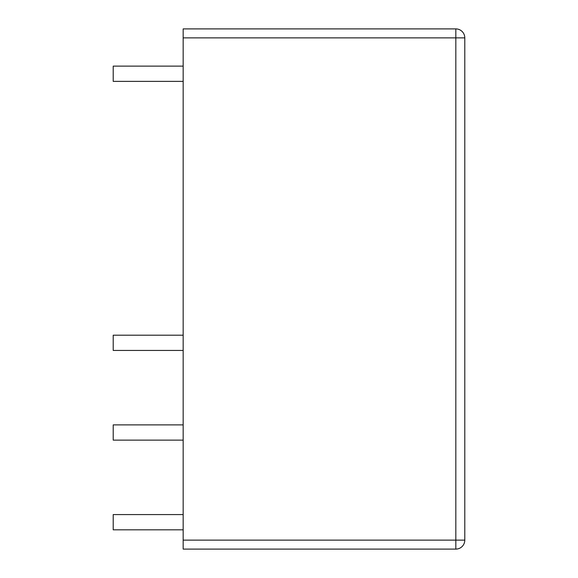 <?xml version="1.0" encoding="UTF-8"?>
<svg xmlns="http://www.w3.org/2000/svg" width="578" height="578" viewBox="0 0 578 578"><rect width="100%" height="100%" fill="white"/><g stroke="black" fill="none" stroke-linecap="round" stroke-linejoin="round"><path stroke-width="0.87" d="M183.168 540.134L455.825 540.134L455.825 549.1L183.168 549.1L183.168 28.9L455.825 28.9A8.966 8.966 0 0 1 464.791 37.866L455.825 37.866L455.825 540.134L464.791 540.134A8.966 8.966 0 0 1 455.825 549.1A8.966 8.966 0 0 0 464.791 540.134L464.791 37.866A8.966 8.966 0 0 0 455.825 28.9L455.825 37.866L183.168 37.866M183.168 81.368L113.209 81.368L113.209 66.123L183.168 66.123M183.168 350.434L113.209 350.434L113.209 335.189L183.168 335.189M183.168 440.125L113.209 440.125L113.209 424.881L183.168 424.881M183.168 529.816L113.209 529.816L113.209 514.572L183.168 514.572"/></g></svg>
